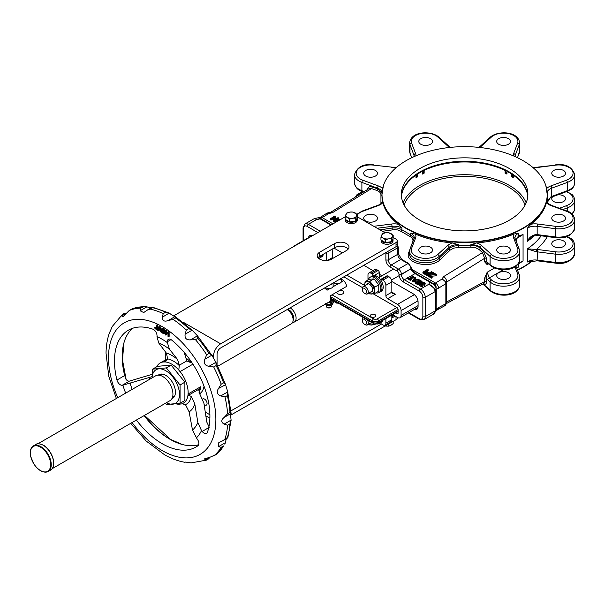 <?xml version="1.0" encoding="UTF-8"?>
<svg xmlns="http://www.w3.org/2000/svg" width="605" height="605" viewBox="0 0 605 605"><rect width="100%" height="100%" fill="white"/><g stroke="black" fill="none" stroke-linecap="round" stroke-linejoin="round"><path stroke-width="0.91" d="M509.349 168.53A63.268 36.527 180 0 1 527.885 194.364A63.268 36.527 180 0 1 464.617 230.891A63.268 36.527 180 0 1 401.349 194.364A63.268 36.527 180 0 1 440.402 160.612A63.268 36.527 180 0 1 509.349 168.53M401.417 196.08A63.268 36.527 180 0 1 441.786 163.736A63.268 36.527 180 0 1 509.349 171.979A63.268 36.527 180 0 1 527.81 196.08M503.564 269.679L489.233 277.952A1.686 1.165 132.2 0 0 487.811 279.85L486.541 278.315L487.176 272.25L489.233 277.952L491.502 280.002A1.686 1.165 132.2 0 0 490.08 281.907L490.08 290.173A1.686 1.165 132.2 0 0 490.368 290.899L482.782 284.025M557.908 194.795A6.874 3.97 180 0 1 563.505 195.929A6.874 3.97 180 0 1 565.516 198.735A6.874 3.97 180 0 1 558.642 202.705A6.874 3.97 180 0 1 551.768 198.735A6.874 3.97 180 0 1 552.758 196.685M553.787 246.515A6.874 3.97 0 0 0 561.274 247.377A6.874 3.97 0 0 0 565.516 243.709A6.874 3.97 0 0 0 558.642 239.739A6.874 3.97 0 0 0 551.768 243.709A6.874 3.97 0 0 0 553.787 246.515M537.527 249.494L555.617 251.816L555.254 262.404L537.164 260.089L537.527 249.494A11.813 6.821 0 0 0 536.506 249.396L527.295 248.897A82.673 47.727 0 0 0 541.15 235.821M547.313 236.608A86.886 50.162 0 0 1 536.506 249.396L536.287 251.74L527.295 248.897L527.295 261.988L537.316 260.815L555.405 263.13C565.562 264.498 572.012 261.247 574.75 253.374A16.025 9.256 0 0 1 555.254 262.404L555.405 263.13M551.382 197.192L567.014 191.445C570.78 189.04 573.139 190.167 574.75 182.876A16.025 9.256 180 0 1 567.331 190.681L551.707 196.428A1.686 0.741 -110.2 0 1 551.382 197.192L550.633 197.495A1.686 0.839 -113.9 0 0 550.981 196.723L547.351 202.365M537.316 235.33L555.405 237.644C565.592 238.99 572.043 235.738 574.75 227.888A16.025 9.256 180 0 1 555.254 236.918L537.164 234.604L537.316 235.33L536.385 235.232L536.287 234.521C532.188 235.118 529.193 237.387 527.295 241.319L527.295 228.236A10.126 5.846 180 0 1 537.164 226.338L537.527 224.009L555.617 226.33A14.338 8.281 180 0 0 571.975 221.415A14.338 8.281 180 0 0 566.424 211.258L550.8 205.511A11.813 6.821 180 0 1 546.421 202.622L547.049 200.701A10.126 5.846 180 0 0 547.026 201.14C546.64 202.251 548.092 203.635 551.382 205.307A1.686 0.741 110.2 0 0 550.8 205.511M536.385 235.232C535.41 234.944 533.754 235.557 531.417 237.062L527.295 241.319A82.673 47.727 180 0 0 534.88 235.353M508.427 272.704A6.874 3.97 180 0 1 510.439 275.509A6.874 3.97 180 0 1 503.564 279.48A6.874 3.97 180 0 1 496.69 275.509A6.874 3.97 180 0 1 500.932 271.842A6.874 3.97 180 0 1 508.427 272.704M483.992 283.374L484.575 281.597A1.263 0.734 0 0 1 486.541 281.726C486.367 284.229 485.392 284.849 483.614 283.586M420.808 138.643A6.874 3.97 180 0 1 428.295 137.789A6.874 3.97 180 0 1 432.545 141.449A6.874 3.97 180 0 1 425.663 145.419A6.874 3.97 180 0 1 418.789 141.449A6.874 3.97 180 0 1 420.808 138.643M553.787 170.444A6.874 3.97 180 0 1 561.274 169.589A6.874 3.97 180 0 1 565.516 173.249A6.874 3.97 180 0 1 558.642 177.22A6.874 3.97 180 0 1 551.768 173.249A6.874 3.97 180 0 1 553.787 170.444M498.702 138.643A6.874 3.97 180 0 1 506.196 137.789A6.874 3.97 180 0 1 510.439 141.449A6.874 3.97 180 0 1 503.564 145.419A6.874 3.97 180 0 1 496.69 141.449A6.874 3.97 180 0 1 498.702 138.643M481.542 245.501A1.686 1.165 132.2 0 0 480.12 247.4L490.08 256.422A1.686 1.165 132.2 0 1 491.502 254.523L481.542 245.501A11.813 6.821 0 0 0 476.528 242.968A82.673 47.727 180 0 0 514.038 233.999L518.515 233.303A10.126 5.846 0 0 0 514.991 237.735L515.158 238.612A1.686 1.346 -21 0 0 513.584 237.833L517.593 248.277A1.686 1.346 -21 0 1 519.173 249.056L515.158 238.612M498.702 247.218A6.874 3.97 180 0 1 506.196 246.364A6.874 3.97 180 0 1 510.439 250.024A6.874 3.97 180 0 1 503.564 253.994A6.874 3.97 180 0 1 496.69 250.024A6.874 3.97 180 0 1 498.702 247.218M415.196 233.999L410.712 233.303A10.126 5.846 0 0 1 414.236 237.735L414.07 238.612A1.686 1.346 -159 0 1 415.643 237.833A11.813 6.821 0 0 0 415.196 233.999A82.673 47.727 180 0 0 452.699 242.968L458.408 244.707A10.126 5.846 0 0 0 449.107 247.4L449.107 248.67L439.154 258.206L439.154 256.422L449.107 247.4A1.686 1.165 47.8 0 0 447.685 245.501L437.733 254.523A1.686 1.165 47.8 0 1 439.154 256.422A16.025 9.256 0 0 1 421.148 260.332A16.025 9.256 0 0 1 409.608 251.446A16.025 9.256 0 0 1 409.986 249.449M420.808 247.218A6.874 3.97 180 0 1 428.295 246.364A6.874 3.97 180 0 1 432.545 250.024A6.874 3.97 180 0 1 425.663 253.994A6.874 3.97 180 0 1 418.789 250.024A6.874 3.97 180 0 1 420.808 247.218M382.178 201.503L382.178 200.701L382.806 202.622A82.673 47.727 0 0 0 398.34 224.273L401.932 228.236A10.126 5.846 180 0 0 392.07 226.338L391.7 224.009L373.799 226.3M365.723 215.418A6.874 3.97 180 0 1 373.217 214.556A6.874 3.97 180 0 1 377.459 218.224A6.874 3.97 180 0 1 370.585 222.194A6.874 3.97 180 0 1 363.711 218.224A6.874 3.97 180 0 1 365.723 215.418M365.723 170.444A6.874 3.97 180 0 1 373.217 169.589A6.874 3.97 180 0 1 377.459 173.249A6.874 3.97 180 0 1 370.585 177.22A6.874 3.97 180 0 1 363.711 173.249A6.874 3.97 180 0 1 365.723 170.444M546.421 202.622A82.673 47.727 0 0 1 530.887 224.273L527.295 228.236M553.787 215.418A6.874 3.97 180 0 1 561.274 214.556A6.874 3.97 180 0 1 565.516 218.224A6.874 3.97 180 0 1 558.642 222.194A6.874 3.97 180 0 1 551.768 218.224A6.874 3.97 180 0 1 553.787 215.418M517.525 270.253A82.613 47.697 0 0 0 532.468 260.838M523.03 160.635A82.613 47.697 180 0 1 545.846 185.652A82.613 47.697 180 0 1 503.095 236.57A82.613 47.697 180 0 1 406.197 228.093A82.613 47.697 180 0 1 383.388 185.652A82.613 47.697 180 0 1 440.13 148.807A82.613 47.697 180 0 1 523.03 160.635M476.528 242.968L470.826 244.707A10.126 5.846 0 0 1 480.12 247.4L480.12 248.088C477.874 246.19 474.774 245.32 470.826 245.479L470.826 244.707M446.256 282.308L484.575 258.327A1.263 0.734 180 0 1 486.541 258.456L483.524 251.204A1.263 0.862 132.5 0 1 482.488 252.61L484.575 258.327L484.575 261.738A1.263 0.734 180 0 1 486.541 261.867L487.811 262.63A1.686 1.165 132.2 0 0 488.099 263.364L490.368 265.413C497.809 271.97 518.152 271.615 519.627 259.711L519.173 249.056M486.541 258.456L487.176 264.672L487.63 263.016M484.575 261.738L487.176 264.672L488.628 263.84M517.313 264.937L523.068 260.929L523.068 234.551L518.515 236.041L516.526 238.597L516.526 242.159M486.541 281.726L486.541 278.315A1.263 0.734 0 0 0 484.575 278.187L487.176 272.25L494.565 267.992M446.339 302.197L446.717 301.933A4.22 2.518 61.8 0 1 446.316 303.377M446.339 303.037A1.686 0.938 -178.3 0 1 446.339 303.09A1.686 0.938 -178.3 0 1 445.847 303.733L444.562 305.88L437.612 309.616A4.22 2.518 61.8 0 0 438.595 307.62L445.847 303.665A1.686 0.976 -0 0 0 446.339 302.976L446.339 283.049A1.686 0.976 180 0 1 445.847 283.745L445.847 283.677C445.484 281.552 444.168 280.024 441.907 279.102L443.631 276.614A4.22 2.352 -121.7 0 1 446.717 281.711L446.717 301.933L484.575 281.597L484.575 278.187M435.464 311.356L436.129 309.556A1.686 1.369 -50.6 0 0 436.311 309.314L436.114 310.728A4.22 1.384 44.2 0 1 436.023 310.864A4.22 1.384 44.2 0 1 436.008 310.879M435.819 310.849A1.686 0.885 38.2 0 0 436.114 310.728L435.547 311.257M426.722 272L428.9 273.256L427.463 274.141L424.96 272.696L424.415 273.029L427.531 274.829L432.144 271.978L431.539 271.622L429.437 272.923L427.266 271.668L426.722 272L426.759 273.021L428.06 273.77M427.523 269.308L428.128 269.656L423.515 272.507L422.91 272.159L427.523 269.308M334.996 215.887L335.601 216.235L333.423 217.581L335.835 218.972L338.013 217.626L338.618 217.982L334.005 220.833L333.4 220.477L335.299 219.312L332.886 217.921L330.988 219.086L330.383 218.738L334.996 215.887M336.123 222.058L335.813 221.188L336.312 220.606L336.947 220.923L336.705 221.717M338.21 220.848L337.696 219.986L338.187 219.282L340.963 219.26M340.396 219.592L338.823 219.592L338.868 220.47M382.443 231.291L394.407 229.613L397.727 229.96L401.002 231.322A1.263 0.779 124 0 0 401.932 229.832C399.247 228.153 395.957 227.563 392.07 228.055L392.07 226.338L377.165 228.251M414.115 238.476L410.712 234.899L410.712 233.303M415.643 237.833L411.634 248.277A1.686 1.346 -159 0 0 410.061 249.056L409.608 253.692C408.859 262.941 431.509 266.397 439.154 258.206A1.263 0.847 46.2 0 0 440.251 259.613C430.994 269.467 403.883 263.304 408.783 252.459L412.791 241.569A1.263 0.983 -159.8 0 0 412.928 241.576M450.203 250.077L453.712 248.118L458.34 247.475L458.408 245.736C454.453 245.713 451.353 246.696 449.107 248.67A1.263 0.847 46.2 0 0 450.203 250.077L440.251 259.613M401.932 228.236L401.932 229.832L410.712 234.899A1.263 0.673 116.3 0 1 409.918 236.472L401.002 231.322M458.408 244.707L458.408 245.736L470.826 245.479L470.947 247.226L458.34 247.475M382.307 190.25A82.673 47.727 0 0 0 381.944 194.704L382.163 201.594M328.114 212.831L327.04 213.104L328.568 213.671L328.114 212.831L330.572 212.347A4.22 2.352 58.3 0 1 332.682 212.552L328.568 213.671L322.178 217.618A5.059 2.919 -60 0 1 320.748 218.163L319.47 217.876L320.884 218.7A1.686 0.976 -60 0 1 320.952 218.745L331.404 224.78M367.454 189.569C367.802 187.051 369.375 186.166 372.188 186.93A1.263 0.56 109.8 0 1 371.538 188.556L368.77 188.76M382.02 192.685L377.52 188.851L377.52 188.163A1.686 0.741 -69.8 0 1 378.427 185.962L362.803 180.214A14.338 8.281 180 0 1 357.26 170.065A14.338 8.281 180 0 1 373.61 165.15L391.919 167.169L373.61 165.15M429.55 275.343L432.129 276.833L431.584 277.166L428.287 275.267L435.229 274.398L432.288 272.704L432.825 272.371L436.477 274.473L429.55 275.343M411.491 269.187L435.509 283.049A4.22 2.352 -121.7 0 1 438.595 288.154L445.847 283.677A1.686 1.006 -1.8 0 0 446.339 282.936A1.686 1.006 -1.8 0 0 446.278 282.701L446.067 281.741L441.907 279.102L435.509 283.049A5.059 2.919 -60 0 1 434.087 283.594A4.22 3.154 -97.2 0 1 436.114 286.921L435.986 289.757A1.686 0.976 0 0 0 435.547 290.196M446.339 282.996A1.686 0.976 180 0 1 446.339 283.049L446.225 282.52M438.595 288.154A9.279 5.354 -60 0 1 436.311 289.099L436.129 309.556M428.295 275.388L427.561 275.842L424.445 274.042L424.415 273.029M427.561 275.842L427.531 274.829M432.144 271.978L432.174 272.991L429.066 274.912M422.91 272.159L422.94 273.173L423.545 273.52L428.166 270.669L428.128 269.656M423.545 273.52L423.515 272.507M334.459 219.827L332.916 218.934L332.886 217.921M338.618 217.982L338.649 218.995L334.036 221.846L333.431 221.498L333.4 220.477M334.036 221.846L334.005 220.833M335.601 216.235L335.639 217.255L334.293 218.08M332.916 218.934L331.018 220.107L330.413 219.751L330.383 218.738M331.018 220.107L330.988 219.086M337.741 221.12L337.696 219.986M336.962 221.566L336.947 220.923M433.709 274.519L432.318 273.717L432.288 272.704M432.129 276.833L432.159 277.846L431.615 278.179L428.317 276.281L428.287 275.267M431.615 278.179L431.584 277.166M436.477 274.473L436.507 275.487L435.94 275.835L431.115 276.251M435.94 275.835L435.91 274.821M436.129 289.024L435.819 287.307A1.686 0.771 -36.2 0 0 436.114 286.921L433.52 283.722L434.087 283.594M435.819 287.307L433.581 284.456A1.686 0.514 -65.5 0 0 433.52 283.722L430.911 282.225A1.686 0.976 -60 0 1 430.987 282.278L432.651 283.261M320.264 231.208L308.331 224.326A6.746 3.895 60 0 0 304.958 223.986L314.29 218.602L316.687 219.502A8.432 4.87 0 0 0 320.037 218.783L318.139 217.808A1.686 1.679 12.7 0 1 319.47 217.876L320.952 218.745M327.04 213.104L319.47 217.876M318.139 217.808L319.304 217.777M314.29 218.602L315.409 218.314L316.687 219.502L308.331 224.326A1.686 0.976 -60 0 0 307.143 226.391A5.059 2.919 60 0 0 303.559 228.456A1.686 0.976 180 0 1 303.067 227.767L303.067 240.805M433.581 284.456L430.072 282.308A1.686 0.976 -60 0 1 430.911 282.225L415.862 273.536A1.686 0.976 -60 0 1 415.938 273.589L430.836 282.187M408.209 277.551L415.022 273.619A1.686 0.976 -60 0 1 415.862 273.536L411.544 269.437A1.686 0.681 -11.9 0 1 411.037 270.08L415.022 273.619L430.072 282.308A8.432 4.87 0 0 0 428.824 284.244C432.492 285.741 434.587 288.199 435.108 291.64A1.686 0.976 0 0 0 435.608 290.952A1.686 0.976 0 0 0 435.547 290.695L435.229 289.046L428.824 284.244L420.475 289.069L404.367 279.767A4.22 2.435 60 0 1 401.387 274.602L401.387 274.262A1.686 0.976 180 0 1 398.998 274.262A2.533 1.46 60 0 0 397.213 271.161L390.051 267.024A5.906 3.411 60 0 1 385.877 259.795L385.877 253.253A1.686 0.976 180 0 0 388.266 253.253L388.266 259.795A1.686 0.976 180 0 1 385.877 259.795M419.28 291.134A1.686 0.976 120 0 1 420.475 289.069A6.746 3.895 60 0 1 425.247 297.335L435.108 291.64L435.108 310.925L433.18 314.32L423.848 319.705A6.746 3.895 60 0 0 425.247 316.619L425.247 297.335A1.686 0.976 180 0 1 422.857 297.335A5.059 2.919 60 0 0 419.28 291.134L403.18 281.832A5.906 3.411 60 0 1 398.998 274.602L398.998 274.262M319.349 217.792A4.22 3.154 82.8 0 1 320.748 218.163M330.912 225.06L320.037 218.783A1.686 0.976 -60 0 1 320.884 218.7L331.411 224.773M425.232 283.677L424.687 285.477L424.135 285.22L424.385 283.382L422.199 282.777L423.205 284.963L421.186 285.507L419.53 284.252L419.999 283.594L420.762 284.879L422.298 285.061L421.216 283.072L421.64 282.505L424.339 282.664L425.232 283.677L424.687 284.448L424.135 284.184M424.158 284.168L422.426 283.715M423.243 284.796L422.842 286.369L421.186 286.543L419.666 285.651L419.53 284.252M421.988 285.167L421.216 283.072M420.12 281.892L418.539 280.977L418.539 279.941L421.019 281.37L419.643 282.164L417.412 280.879L416.936 281.151L419.167 282.444L417.926 283.155L415.537 281.779L415.068 282.059L417.979 283.737L417.979 284.774L415.068 283.087L415.068 282.059M421.254 282.883L420.014 283.594M419.878 283.677L417.979 284.774M418.274 282.959L416.936 282.187L416.936 281.151M418.713 280.531L413.124 281.968L412.534 281.627L412.534 280.599L414.939 277.317L415.552 277.665L414.788 278.64L416.49 279.623L418.713 279.495L413.124 280.939L413.124 281.968M415.552 277.665L415.348 278.965M413.48 276.47L409.91 278.534L411.241 279.298L410.765 280.607L407.581 278.769L407.581 277.733L408.05 277.461L409.381 278.224L412.95 276.167L413.48 276.47L413.48 277.506L410.81 279.049M308.437 237.704A6.746 3.895 60 0 1 309.73 235.7A6.746 3.895 60 0 1 312.467 235.716M391.828 281.484L413.313 293.886A6.746 3.895 60 0 1 418.085 302.152L418.085 306.289A6.746 3.895 60 0 1 416.694 309.374A6.746 3.895 60 0 1 414.304 309.495M381.959 275.782L379.32 274.262M373.013 270.616L363.809 265.308M342.332 252.905L333.983 248.088M410.765 280.607L410.765 279.57L407.581 277.733M411.241 279.298L410.765 279.57M412.534 280.599L413.124 280.939M413.268 280.538L415.892 279.782L414.523 278.996L413.268 280.538M414.659 280.107L414.523 278.996M422.018 282.338L422.018 281.408L417.979 283.737M418.539 279.941L419.015 279.669L422.018 281.408M424.687 285.477L424.687 284.448M420.551 284.736L420.551 283.866M512.571 176.063A64.826 37.427 180 0 1 513.259 176.509M415.975 176.509A64.826 37.427 180 0 1 416.656 176.063M422.275 172.901A64.826 37.427 180 0 1 423.349 172.38M505.878 172.38A64.826 37.427 180 0 1 506.952 172.901M371.115 316.876A2.745 1.581 180 0 1 370.313 315.757A2.745 1.581 180 0 1 373.051 314.176A2.745 1.581 180 0 1 375.796 315.757A2.745 1.581 180 0 1 374.102 317.217A2.745 1.581 180 0 1 371.115 316.876M336.683 292.132A3.585 2.072 0 0 0 336.66 292.336A3.585 2.072 0 0 0 337.711 293.803A3.585 2.072 0 0 0 341.621 294.249A3.585 2.072 0 0 0 343.829 292.336A3.585 2.072 0 0 0 339.881 290.279M340.033 294.408A3.585 2.072 180 0 1 340.456 294.408M404.163 205.14A61.581 35.551 180 0 1 464.617 176.373A61.581 35.551 180 0 1 525.064 205.14M401.448 196.428A63.268 36.527 180 0 1 415.975 175.14L415.975 177.893A63.268 36.527 180 0 1 417.601 176.804L417.601 174.051A63.268 36.527 180 0 1 422.275 171.351L421.685 170.973M422.275 173.128A64.531 37.26 180 0 1 423.349 172.607L424.158 173.166A63.268 36.527 0 0 0 422.275 174.104L422.275 171.351M424.158 173.166L424.158 170.413A63.268 36.527 180 0 1 505.069 170.413L505.069 173.166A63.268 36.527 180 0 1 506.952 174.104L506.952 171.351A63.268 36.527 180 0 1 511.633 174.051L511.633 176.804A63.268 36.527 180 0 1 513.259 177.893L513.259 175.14A63.268 36.527 180 0 1 527.779 196.428M403.059 202.796A63.268 36.527 180 0 1 464.617 174.709A63.268 36.527 180 0 1 526.168 202.796M417.601 176.804L416.656 176.32A64.531 37.26 0 0 0 415.975 176.766M416.656 176.32L416.656 173.983M423.349 172.607L423.349 170.118M506.952 173.128A64.531 37.26 0 0 0 505.878 172.607L505.878 170.118M513.259 176.766A64.531 37.26 0 0 0 512.571 176.32L512.571 173.983M415.393 174.86L415.975 175.14M417.601 174.051L417.011 173.748M423.576 170.005L424.158 170.413M505.651 170.005L505.069 170.413M506.952 171.351L507.542 170.973M512.216 173.748L511.633 174.051M513.259 175.14L513.842 174.86M512.571 176.32L511.633 176.804M505.878 172.607L505.069 173.166M357.396 217.452L355.755 220.984L349.645 221.929L345.168 219.343L345.168 216.507L347.406 217.399A5.483 3.169 0 0 0 352.7 218.224A5.483 3.169 0 0 0 356.579 215.985A5.483 3.169 0 0 0 355.158 212.922A5.483 3.169 0 0 0 349.864 212.105A5.483 3.169 0 0 0 345.984 214.344A5.483 3.169 0 0 0 347.406 217.399L349.645 219.093L352.7 218.224L355.755 218.148L357.396 214.616L357.396 217.452M345.168 216.507L346.801 212.975L349.864 212.105L352.919 212.03L357.396 214.616M355.755 218.148L355.755 220.984M349.645 219.093L349.645 221.929M385.65 326.08L388.712 326.155L390.951 325.263L393.189 323.569L393.189 321.353M388.712 326.155L388.712 323.94M416.096 308.459A6.746 3.895 -120 0 0 417.465 308.648M310.743 235.39A6.746 3.895 -120 0 0 310.229 236.668M393.189 238.113L391.548 241.645L385.43 242.59L380.953 240.011L380.953 237.168L383.192 238.06A5.483 3.169 0 0 0 388.493 238.884A5.483 3.169 0 0 0 392.365 236.646A5.483 3.169 0 0 0 390.951 233.583A5.483 3.169 0 0 0 385.65 232.766A5.483 3.169 0 0 0 381.778 235.005A5.483 3.169 0 0 0 383.192 238.06L385.43 239.754L388.493 238.884L391.548 238.809L393.189 235.277L393.189 238.113M380.953 237.168L382.594 233.643L385.65 232.766L388.712 232.691L393.189 235.277M391.548 238.809L391.548 241.645M385.43 239.754L385.43 242.59M332.19 249.116L332.508 258.577M385.877 295.611L391.843 292.17L392.895 293.629L395.42 294.234L391.843 292.17L391.843 281.832A4.22 2.435 -120 0 0 388.864 276.666L382.897 280.115A4.22 2.435 -120 0 1 385.877 285.28L385.877 295.611A2.533 1.46 -120 0 0 387.669 298.711L397.508 304.391L414.387 294.65M379.32 277.309L379.32 272.537A1.686 0.976 -120 0 0 378.125 270.473L376.93 269.785A4.22 2.435 -120 0 0 374.82 269.573L368.853 273.014A4.22 2.435 -120 0 0 367.984 274.95L367.984 280.032M388.864 276.666L387.669 275.978A1.686 0.976 -120 0 0 386.822 275.895L380.855 279.344A1.686 0.976 -120 0 0 380.56 279.752M391.843 315.122L391.843 319.72L385.877 323.161L385.877 318.563M380.59 322.669A1.686 0.976 -120 0 0 381.702 324.197L382.897 324.885A4.22 2.435 -120 0 0 385.007 325.089L390.966 321.648A4.22 2.435 -120 0 0 391.843 319.72M346.809 275.116L364.649 285.424M392.637 314.668L397.508 317.481A5.059 2.919 -120 0 0 400.041 317.731A5.059 2.919 -120 0 0 401.085 315.409L418.085 305.601M397.508 304.391A5.059 2.919 -120 0 1 401.085 310.592L401.085 315.409M395.617 312.944L396.91 313.692A1.686 0.976 -120 0 0 397.757 313.776A1.686 0.976 -120 0 0 398.105 313.004L398.105 309.556A1.686 0.976 -120 0 0 396.91 307.491L373.27 293.841M362.455 287.594L343.821 276.84M387.669 275.978L381.702 279.427L382.897 280.115M381.702 279.427A1.686 0.976 -120 0 0 380.855 279.344M373.3 275.57A1.686 0.976 -120 0 0 372.158 273.914L370.963 273.226A4.22 2.435 -120 0 0 368.853 273.014M326.231 252.565L326.231 260.521M295.157 245.706A5.059 2.919 -120 0 0 294.174 245.94A5.059 2.919 -120 0 0 293.47 246.681M385.007 325.089A4.22 2.435 -120 0 0 385.877 323.161M396.018 242.575L396.018 246.711A4.22 2.435 0 0 0 397.251 244.987L397.251 240.851A4.22 2.435 0 0 1 396.018 242.575L220.651 343.821A10.126 5.846 120 0 0 213.489 356.224L213.489 358.319M397.251 240.851A4.22 2.435 0 0 0 396.018 239.134L393.189 237.493M357.396 216.832L385.151 232.857M345.168 216.832L173.484 315.954M319.667 252.217L334.58 243.611A8.432 4.87 0 0 1 343.769 242.552A8.432 4.87 0 0 1 348.979 247.052A8.432 4.87 0 0 1 346.506 250.493L331.593 259.106A8.432 4.87 0 0 1 322.404 260.158A8.432 4.87 0 0 1 317.194 255.665A8.432 4.87 0 0 1 319.667 252.217L319.667 256.354L334.58 247.74A8.432 4.87 180 0 1 348.185 249.116M396.018 246.711L220.651 347.958A5.059 2.919 -60 0 0 217.066 354.152L217.066 364.391M317.996 257.73A8.432 4.87 180 0 1 319.667 256.354M230.747 415.136L396.018 319.72A4.22 2.435 180 0 0 397.251 317.996L397.251 317.33M230.966 410.878L381.437 324.008M391.843 317.996L395.125 316.105M204.127 404.677A3.585 2.072 -120 0 0 204.543 404.949A3.585 2.072 -120 0 0 206.335 405.131A3.585 2.072 -120 0 0 207.076 403.49A3.585 2.072 -120 0 0 205.511 399.882A3.585 2.072 -120 0 0 202.751 398.922A3.585 2.072 -120 0 0 202.592 399.028M165.77 352.314L165.77 359.741M287.156 309.556L287.156 309.556A8.432 4.87 60 0 1 292.669 316.99A8.432 4.87 60 0 1 291.376 323.751L217.959 366.138M290.143 307.839L290.143 307.839A8.432 4.87 -120 0 1 295.648 315.273A8.432 4.87 -120 0 1 294.355 322.026L332.682 299.906M292.593 322.42A8.432 4.87 -120 0 0 294.355 322.026M324.439 288.033L324.439 288.033A8.432 4.87 60 0 1 327.04 290.226L330.05 288.487M341.326 281.975L343.738 280.584L341.485 279.276M332.977 286.8L338.399 283.662M343.738 280.584A8.432 4.87 60 0 1 346.778 286.301L330.08 295.943A8.432 4.87 60 0 1 330.08 300.42L331.82 299.414M392.887 238.763A5.944 3.433 180 0 1 393.016 239.474L393.016 240.851A5.944 3.433 180 0 1 387.071 244.284A5.944 3.433 180 0 1 381.12 240.851L381.12 240.109M393.016 239.474A5.944 3.433 180 0 1 387.684 242.892A5.944 3.433 180 0 1 381.248 240.177M166.504 332.659L166.504 334.86L165.377 334.898L165.377 330.232L165.967 329.891L166.504 330.194L166.504 332.115L165.906 332.455L168.008 333.673L168.008 331.759L169.143 331.721L169.143 336.388L168.545 336.728L168.545 332.062L169.143 331.721M166.504 332.115L168.606 333.332M162.503 330.995L161.906 331.343L162.072 332.024L163.985 333.234L163.985 332.455L161.558 329.241L162.836 328.16L164.363 329.052L165.089 330.693L164.492 331.041L162.995 329.332L162.072 329.498L164.447 332.387L164.288 333.862L162.208 332.969L161.406 331.109L162.503 330.995L164.099 332.954M162.669 329.173L163.978 330.753M164.061 330.829L165.21 332.795L164.288 333.862M158.971 329.105L158.54 330.262L157.376 330.285L158.926 326.511L160.106 326.503L161.444 331.086M196.315 437.967A60.409 34.878 -120 0 0 201.51 430.586L197.843 422.487L194.78 403.845A33.646 19.421 -120 0 1 189.131 411.876L192.503 430.087L197.003 438.791A5.059 2.919 60 0 1 197.971 445.711A67.488 38.962 60 0 1 195.937 447.034A67.488 38.962 60 0 1 136.39 420.052M201.51 430.586L202.176 431.433A5.059 2.919 -120 0 0 206.57 433.361A5.059 2.919 -120 0 0 207.432 432.257A67.488 38.962 -120 0 0 171.654 340.048A5.059 2.919 -120 0 0 168.409 339.307A5.059 2.919 -120 0 0 167.366 341.719L167.381 342.627A60.409 34.878 -120 0 0 157.005 336.637L157.02 335.745A5.059 2.919 -120 0 0 152.732 329.128A67.488 38.962 -120 0 0 128.449 330.149A67.488 38.962 -120 0 0 116.954 380.023A5.059 2.919 -120 0 0 122.21 385.272L122.875 385.188A60.409 34.878 -120 0 0 125.681 393.114M155.795 327.282L155.198 327.623L155.372 328.462L156.249 328.969L156.415 325.059L157.542 325.021L156.945 325.369L156.635 329.589L154.986 328.628L154.714 327.418L155.795 327.282L156.4 328.56M157.542 325.021L157.421 329.037L156.635 329.589M176.01 403.837A23.202 13.393 60 0 0 179.798 404.231A5.059 2.919 60 0 1 181.016 404.064A23.202 13.393 -120 0 0 183.338 403.172A23.202 13.393 -120 0 0 188.087 393.991L188.435 395.262L191.263 396.411L194.78 403.845M192.919 364.172L180.078 371.583A23.202 13.393 60 0 1 188.087 393.991L200.58 386.784L199.832 388.682L188.435 395.262M180.078 371.583A5.059 2.919 60 0 1 178.815 370.079A23.202 13.393 -120 0 0 164.658 361.911A5.059 2.919 60 0 1 163.395 361.956A23.202 13.393 -120 0 0 160.136 362.992A23.202 13.393 -120 0 0 156.74 366.759M199.612 393.772A23.202 13.393 -120 0 0 204.021 386.232M184.918 462.167L185.017 462.303C178.271 461.184 171.518 458.719 164.749 454.907L146.168 441.03L130.703 423.334M209.073 458.598L206.381 460.155L191.074 462.878L185.78 462.099M185.017 462.303L185.516 462.091M216.076 454.552A84.36 48.703 -120 0 0 223.563 445.938L216.129 454.544L208.937 457.69L204.808 458.477L204.845 460.057L206.524 460.087M222.527 440.886L227.805 437.839L231.102 420.309L229.983 423.818A84.36 48.703 -120 0 1 227.359 437.551L222.33 441L218.813 442.603L218.534 446.649L221.18 447.314A84.36 48.703 -120 0 1 213.694 455.928L216.121 454.544M224.122 424.128L231.11 420.097C230.656 416.641 230.656 414.41 231.11 413.404L229.983 412.368L227.601 413.744L224.122 417.435C221.029 420.006 221.029 422.237 224.122 424.128L227.601 425.194A84.36 48.703 -120 0 1 224.969 438.927M229.983 412.368A84.36 48.703 -120 0 0 227.359 395.594L227.737 391.896L225.521 384.432L223.563 382.829L221.18 384.205L218.534 388.463C216.272 391.896 217.013 394.384 220.757 395.927L224.969 396.971A84.36 48.703 -120 0 1 227.601 413.744M223.563 382.829A84.36 48.703 -120 0 0 216.083 365.579L215.924 362.304L211.826 355.203L209.073 353.433L206.683 354.81L204.845 359.241C203.477 363.174 204.845 365.541 208.937 366.335L213.694 366.955A84.36 48.703 -120 0 1 221.18 384.205M209.073 353.433A84.36 48.703 -120 0 0 197.873 338.324L197.464 335.828L192.11 330.179L188.715 328.659L186.325 330.035L185.122 334.21C184.585 338.218 186.37 340.101 190.477 339.866L195.483 339.7A84.36 48.703 -120 0 1 206.683 354.81M188.715 328.659A84.36 48.703 -120 0 0 175.503 317.996L175.163 316.506C174.074 316.392 172.138 315.281 169.37 313.163L165.589 312.271L163.199 313.647L162.39 317.194C162.465 320.816 164.401 321.928 168.182 320.537L173.113 319.372A84.36 48.703 -120 0 1 186.325 330.035M150.978 307.945L145.321 306.47L143.219 306.773L140.829 308.149L140.088 310.773L143.725 312.558L146.871 310.312L149.987 309.057A84.36 48.703 -120 0 1 163.199 313.647M125.008 312.997L122.444 314.456L121.628 315.931L122.981 316.748L129.107 310.607L132.056 308.905L145.321 306.47M122.444 314.456L112.303 326.435L109.83 332.122M116.364 398.498L108.764 376.249L106.041 353.214C106.125 345.455 107.365 338.376 109.77 331.971M143.219 306.773A84.36 48.703 -120 0 0 132.019 308.943L132.049 308.913M165.589 312.271A84.36 48.703 -120 0 0 152.377 307.68L149.987 309.057M162.39 317.194L169.181 313.057L152.362 307.143L147 310.244M190.477 339.866L197.464 335.828L212.128 355.634L211.826 355.203L204.845 359.241M192.42 330.459L192.11 330.179L185.122 334.21M208.937 366.335L215.924 362.304L215.713 361.828L225.627 384.674L218.534 388.463M220.757 395.927L227.737 391.896L227.646 391.48L231.11 413.404L224.122 417.435M224.879 444.267L226.315 438.852M152.082 376.65L122.875 385.188M149.102 377.475A33.646 19.421 -120 0 0 149.556 379.335M189.131 411.876L185.47 404.647A25.592 14.777 -120 0 0 191.263 396.411M185.47 404.647L182.067 403.769M209.262 427.213L206.804 422.078L203.9 403.195L199.9 394.218L198.901 390.475L199.832 388.682M132.533 328.303A67.488 38.962 60 0 0 122.308 352.942A67.488 38.962 60 0 0 124.683 375.561L126.339 379.766A5.059 2.919 -120 0 0 129.372 381.135L152.188 374.298M167.487 359.597L163.395 361.956M198.674 444.705A67.488 38.962 60 0 1 173.121 440.962A67.488 38.962 60 0 1 169.922 439.238A67.488 38.962 60 0 1 144.119 415.59M191.853 362.554L191.301 362.871A23.202 13.393 -120 0 0 186.279 358.266M178.815 370.079L179.292 365.223L177.59 359.536L169.37 349.085L167.381 342.627M157.005 336.637L158.684 342.922L166.292 353.017L167.721 358.909L164.658 361.911M177.59 359.536A33.646 19.421 -120 0 0 166.292 353.017M179.33 365.609A25.592 14.777 -120 0 0 167.721 358.909M184.154 352.314L186.794 360.89L191.301 362.871M156.415 325.059L156.945 325.369M154.714 327.418L155.198 327.623M159.41 328.001L159.138 328.689L159.69 329.014M159.138 328.689L158.54 329.037L159.909 329.831L159.198 327.154L158.54 329.037M160.106 326.503L159.508 326.851L161.149 332.463L161.664 332.16M158.926 326.511L159.508 326.851M161.149 332.463L160.075 330.428L158.374 329.445L157.943 330.61M161.868 328.568L163.766 329.392L164.492 331.041M161.406 331.109L161.906 331.343M168.008 331.759L168.545 332.062M166.504 330.194L165.906 330.542L165.906 332.455M165.377 330.232L165.906 330.542M165.906 335.208L165.906 333.007L168.008 334.217L168.008 336.425L168.545 336.728M37.82 443.843L155.621 375.834A14.338 8.281 60 0 1 169.96 384.107A14.338 8.281 60 0 1 169.96 400.669L52.159 468.678M357.101 218.095A5.944 3.433 180 0 1 357.23 218.813L357.23 220.19A5.944 3.433 180 0 1 351.278 223.623A5.944 3.433 180 0 1 345.334 220.19L345.334 219.441M357.23 218.813A5.944 3.433 180 0 1 351.891 222.232A5.944 3.433 180 0 1 345.463 219.517M362.319 289.583L362.319 288.547A4.22 2.435 60 0 1 363.189 286.619A4.22 2.435 60 0 1 365.299 286.83A4.22 2.435 60 0 1 368.052 290.544A4.22 2.435 60 0 1 367.409 293.924A4.22 2.435 60 0 1 365.299 293.72L364.407 293.198A2.949 1.702 60 0 1 362.319 289.583A2.949 1.702 60 0 1 364.407 288.381A2.949 1.702 60 0 1 366.494 291.996A2.949 1.702 60 0 1 364.407 293.198M180.063 403.263L184.888 400.48L184.888 382.186L180.063 384.969L180.063 403.263L166.345 404.488M152.626 369.133L166.345 367.908L171.162 365.118L157.444 366.343L152.626 369.133L152.059 377.883M166.345 367.908L180.063 384.969M171.162 365.118L184.888 382.186M158.276 375.16A13.665 7.888 60 0 1 165.77 375.372A13.665 7.888 60 0 1 174.875 388.047A13.665 7.888 60 0 1 171.873 398.703M166.413 402.718A19.39 11.193 -120 0 0 179.481 394.195A19.39 11.193 -120 0 0 165.989 370.82A19.39 11.193 -120 0 0 152.074 377.875M367.326 319.909A4.22 2.435 60 0 1 367.409 324.923A4.22 2.435 60 0 1 365.299 324.711L364.407 324.197A2.949 1.702 60 0 1 362.319 320.582A2.949 1.702 60 0 1 364.407 319.372A2.949 1.702 60 0 1 366.494 322.987A2.949 1.702 60 0 1 364.407 324.197M362.319 320.582L362.319 319.546A4.22 2.435 60 0 1 363.189 317.617A4.22 2.435 60 0 1 363.272 317.572M323.403 254.198A8.856 5.112 -120 0 1 321.709 256.792L320.514 257.48A8.856 5.112 -120 0 0 322.208 254.887A8.856 5.112 -120 0 1 320.514 257.48L319.327 258.169A8.856 5.112 -120 0 0 321.013 255.575M375.97 292.797A8.856 5.112 -120 0 0 378.972 292.608L380.167 291.92A8.856 5.112 -120 0 0 380.167 281.688A8.856 5.112 -120 0 0 371.311 276.576L372.498 275.888A8.856 5.112 -120 0 1 381.362 281A8.856 5.112 -120 0 1 381.362 291.224L380.167 291.92A8.856 5.112 -120 0 0 380.167 281.688A8.856 5.112 -120 0 0 371.311 276.576L370.116 277.264A8.856 5.112 -120 0 0 368.445 279.767M382.859 320.31A8.856 5.112 -120 0 1 381.362 322.223L380.167 322.911A8.856 5.112 -120 0 0 381.664 320.998A8.856 5.112 -120 0 1 380.167 322.911L378.972 323.599A8.856 5.112 -120 0 0 380.469 321.686M318.699 258.441A8.856 5.112 -120 0 0 319.327 258.169M378.972 292.608A8.856 5.112 -120 0 0 378.972 282.376A8.856 5.112 -120 0 0 370.116 277.264M369.844 325.006L374.616 324.582L376.174 323.683M371.999 322.609A4.553 2.632 60 0 1 370.661 323.04M368.899 324.061A6.738 3.887 -120 0 0 369.413 324.393A6.738 3.887 -120 0 0 373.829 323.501M374.616 293.584L378.768 291.187L378.768 284.826L374.616 287.224L374.616 293.584L369.844 294.007M365.072 281.711L369.844 281.287L373.996 278.89L369.224 279.313L365.072 281.711L364.664 285.764A6.738 3.887 -120 0 1 369.065 282.21A6.738 3.887 -120 0 1 374.177 290.445A6.738 3.887 -120 0 1 369.413 293.395A6.738 3.887 -120 0 1 368.899 293.07M369.844 281.287L374.616 287.224M373.996 278.89L378.768 284.826M366.448 284.743A4.553 2.632 60 0 1 369.413 284.176A4.553 2.632 60 0 1 372.574 288.986A4.553 2.632 60 0 1 370.661 292.049M375.97 323.796A8.856 5.112 -120 0 0 378.972 323.599M333.128 283.019L333.128 286.142A4.22 2.435 180 0 1 331.895 287.859A4.22 2.435 180 0 1 325.392 287.481M330.496 307.522A2.012 1.165 180 0 1 330.338 307.627A2.012 1.165 180 0 1 327.486 307.627A2.012 1.165 180 0 1 327.328 307.522M331.442 305.374L331.442 306.38A2.533 1.46 180 0 1 330.701 307.416L330.338 307.627L330.701 307.416A2.533 1.46 180 0 1 327.123 307.416A2.533 1.46 180 0 1 326.382 306.38L326.382 305.374M341.485 278.194L341.485 281.317A4.22 2.435 180 0 1 340.244 283.042A4.22 2.435 180 0 1 333.741 282.664M338.104 303.037A2.012 1.165 180 0 1 335.843 302.802A2.012 1.165 180 0 1 335.677 302.697M337.976 302.961A2.533 1.46 180 0 1 335.473 302.591A2.533 1.46 180 0 1 334.731 301.562L334.731 301.093M333.907 300.617A5.271 3.048 180 0 1 327.955 302.636M333.272 300.246A5.271 3.048 180 0 1 329.861 301.532M325.467 303.702L330.171 304.428L333.62 302.44L333.62 301.018M330.171 304.428L330.171 302.666M411.771 157.701L409.986 153.05A1.686 1.346 159 0 0 410.061 153.443L409.608 151.053A16.025 9.256 0 0 0 409.986 153.05L409.986 144.784L413.994 155.235L413.994 156.665M409.608 151.053L409.608 142.788A16.025 9.256 0 0 0 409.986 144.784A1.686 1.346 159 0 1 411.634 143.196L415.643 153.64A1.686 1.346 159 0 0 413.994 155.235A10.126 5.846 0 0 1 414.236 156.498L414.236 156.559M566.893 191.49L572.398 194.825L573.865 196.776L574.75 200.096A16.025 9.256 180 0 1 567.331 207.901L567.331 211.175M574.75 200.096L574.75 208.362A16.025 9.256 180 0 1 571.755 213.746M566.318 191.694A14.338 8.281 180 0 1 566.424 205.7L559.443 208.271M562.884 209.534L567.331 207.901A1.686 0.741 -110.2 0 0 566.424 205.7M536.287 251.74A10.126 5.846 0 0 1 537.164 251.824L555.254 254.138A16.025 9.256 0 0 0 574.75 245.108C573.139 237.818 570.78 238.945 567.014 236.54A1.686 0.741 -69.8 0 0 566.794 236.532M555.617 251.816A14.338 8.281 0 0 0 571.975 246.9A14.338 8.281 0 0 0 566.424 236.744A1.686 0.741 -69.8 0 1 566.681 236.57M567.014 191.445A1.686 0.741 -110.2 0 0 567.331 190.681L567.331 182.415L551.707 188.163A1.686 0.741 -110.2 0 0 550.8 185.962L566.424 180.214A14.338 8.281 180 0 0 571.975 170.065A14.338 8.281 180 0 0 555.617 165.15L537.527 167.464A11.813 6.821 180 0 1 532.914 167.524M574.75 182.876L574.75 174.611A16.025 9.256 180 0 1 567.331 182.415A1.686 0.741 -110.2 0 0 566.424 180.214M517.525 157.731L519.627 151.053A16.025 9.256 180 0 1 519.241 153.05L517.457 157.701M519.173 153.443A1.686 1.346 -159 0 0 519.241 153.05L519.241 144.784L515.233 155.235A1.686 1.346 -159 0 0 513.584 153.64L517.593 143.196A14.338 8.281 180 0 0 509.085 133.758A14.338 8.281 180 0 0 491.502 136.957L481.542 145.979A11.813 6.821 180 0 1 479.394 147.431M519.627 151.053L519.627 142.788A16.025 9.256 180 0 1 519.241 144.784A1.686 1.346 -159 0 0 517.593 143.196M555.405 237.644L555.254 228.66L537.164 226.338L537.164 234.604A10.126 5.846 180 0 0 536.287 234.521M574.75 227.888L574.75 219.623A16.025 9.256 180 0 1 555.254 228.66L555.617 226.33M519.241 274.935A16.025 9.256 180 0 1 519.627 276.931A16.025 9.256 180 0 1 508.079 285.817A16.025 9.256 180 0 1 490.08 281.907L487.811 279.85M491.502 280.002A14.338 8.281 180 0 0 509.085 283.208A14.338 8.281 180 0 0 517.593 273.762A1.686 1.346 -21 0 1 519.173 274.534L515.944 266.132M517.593 273.762L514.931 266.82M519.173 274.534L519.627 285.197A16.025 9.256 180 0 1 508.079 294.083A16.025 9.256 180 0 1 490.08 290.173L483.108 283.851M356.92 196.08A14.338 8.281 180 0 1 362.909 191.694M450.68 147.348L448.819 146.107A1.686 1.165 -47.8 0 0 447.685 145.979L437.733 136.957A1.686 1.165 -47.8 0 1 438.859 137.085C431.425 130.529 411.082 130.884 409.608 142.788M437.733 136.957A14.338 8.281 0 0 0 420.15 133.758A14.338 8.281 0 0 0 411.634 143.196M527.295 261.988A10.126 5.846 0 0 1 537.164 260.089L537.316 260.815M550.981 196.723A10.126 5.846 180 0 1 551.707 196.428L551.707 188.163A10.126 5.846 180 0 0 547.147 192.186M532.468 167.146L537.527 167.464M537.316 167.169L555.617 165.15M515.233 156.665L515.233 155.235A10.126 5.846 180 0 0 514.991 156.498L514.991 156.559M478.547 147.348L480.415 146.107A1.686 1.165 47.8 0 1 481.542 145.979M480.415 146.107L490.368 137.085A1.686 1.165 47.8 0 1 491.502 136.957M551.382 205.307L567.014 211.054A1.686 0.741 110.2 0 0 566.424 211.258M487.811 262.63L490.08 264.688L490.08 256.422A16.025 9.256 0 0 0 508.079 260.332A16.025 9.256 0 0 0 519.627 251.446M491.502 254.523A14.338 8.281 0 0 0 509.085 257.722A14.338 8.281 0 0 0 517.593 248.277M519.627 259.711A16.025 9.256 0 0 1 508.079 268.597A16.025 9.256 0 0 1 490.08 264.688A1.686 1.165 132.2 0 0 490.368 265.413M354.477 182.876C355.248 187.338 357.827 190.197 362.221 191.445A1.686 0.741 -69.8 0 1 361.896 190.681A16.025 9.256 180 0 1 354.477 182.876L354.477 174.611A16.025 9.256 180 0 0 361.896 182.415A1.686 0.741 -69.8 0 1 362.803 180.214M362.221 211.054A1.686 0.741 69.8 0 1 362.803 211.258L378.427 205.511A1.686 0.741 69.8 0 0 377.845 205.307L362.221 211.054L356.958 214.23M357.396 214.888A14.338 8.281 180 0 1 362.803 211.258M411.634 248.277A14.338 8.281 0 0 0 420.15 257.722A14.338 8.281 0 0 0 437.733 254.523M415.854 155.856A11.813 6.821 0 0 0 415.643 153.64M447.685 145.979A11.813 6.821 0 0 0 449.84 147.431M546.633 188.609A11.813 6.821 180 0 1 550.8 185.962M513.373 155.856A11.813 6.821 180 0 1 513.584 153.64M516.738 268.204A10.126 5.846 180 0 1 518.515 267.055L518.515 264.325M514.038 233.999A11.813 6.821 0 0 0 513.584 237.833M452.699 242.968A11.813 6.821 0 0 0 447.685 245.501M391.7 224.009A11.813 6.821 180 0 1 398.34 224.273M382.806 202.622A11.813 6.821 180 0 1 378.427 205.511M382.178 200.701A10.126 5.846 180 0 1 382.209 201.14C381.899 203.061 380.447 204.445 377.845 205.307M396.32 167.524A11.813 6.821 180 0 1 391.7 167.464M378.427 185.962A11.813 6.821 180 0 1 382.594 188.609M530.887 224.273A11.813 6.821 180 0 1 537.527 224.009M547.049 201.503L547.049 200.701M517.426 269.996A82.673 47.727 0 0 0 532.029 260.899M383.388 185.652L381.944 194.704A82.673 47.727 0 0 0 406.159 228.456A82.673 47.727 0 0 0 496.251 238.801A82.673 47.727 0 0 0 547.283 194.704A82.673 47.727 0 0 0 546.92 190.25M518.515 236.041L518.515 233.303M523.068 234.551L516.526 238.597M523.068 260.929L518.553 263.356M364.248 191.551L361.896 190.681L361.896 182.415L377.52 188.163A10.126 5.846 180 0 1 382.088 192.186M380.016 229.892L392.07 228.055L392.373 229.779M483.524 251.204L480.12 248.088A1.263 0.862 132.5 0 1 479.084 249.494L475.583 247.672L470.947 247.226M372.188 186.93L377.52 188.851A1.263 0.56 109.8 0 1 376.877 190.484C379.721 191.596 381.074 193.192 380.946 195.264A1.263 1.013 -172.8 0 0 381.944 194.878M445.847 303.665L445.847 283.745M435.608 309.374A1.686 0.976 180 0 1 435.986 309.042L436.311 309.314A9.279 5.354 -60 0 1 438.595 307.62M381.838 202.433A1.263 1.013 172.8 0 1 380.946 202.796L380.946 195.264M380.946 202.796L380.953 203.514M409.918 236.472C412.459 237.826 413.412 239.527 412.791 241.569M408.783 252.459A1.263 0.983 -159.8 0 0 409.608 252.285M443.631 276.614L482.488 252.61L479.084 249.494M320.068 217.414A4.22 2.352 58.3 0 1 322.178 217.618L332.992 223.865M376.877 190.484L371.538 188.556L332.682 212.552M422.857 297.335L422.857 316.619A1.686 0.976 180 0 0 425.247 316.619L435.108 310.925A1.686 0.976 -0 0 0 435.608 310.236L435.245 289.084M390.051 267.024A1.686 0.976 120 0 1 391.246 264.96L398.408 269.096L407.952 263.583L400.79 259.447L391.246 264.96A4.22 2.435 60 0 1 388.266 259.795L397.81 254.281A1.686 0.976 0 0 0 398.302 253.593L398.302 247.052L396.865 244.556M397.213 271.161A1.686 0.976 120 0 1 398.408 269.096A4.22 2.435 60 0 1 401.387 274.262L410.931 268.749A1.686 0.976 0 0 0 411.423 268.06L408.791 263.5L401.637 259.363L398.302 253.593M408.791 263.5A1.686 0.976 -60 0 0 407.952 263.583A4.22 2.435 60 0 1 410.931 268.749L401.387 274.602A1.686 0.976 180 0 1 398.998 274.602M411.037 270.08A4.22 2.435 60 0 1 410.931 269.096A1.686 0.976 0 0 0 411.423 268.401A1.686 0.976 0 0 0 411.4 268.234M407.581 277.914L404.367 279.767A1.686 0.976 120 0 0 403.18 281.832M393.333 315.069L391.843 315.931M397.084 245.668A2.533 1.46 60 0 1 397.81 247.74L397.81 254.281A4.22 2.435 60 0 0 400.79 259.447A1.686 0.976 -60 0 1 401.637 259.363M387.737 251.491A2.533 1.46 60 0 1 388.266 253.253L397.81 247.74A1.686 0.976 0 0 0 398.302 247.052M303.559 228.456L303.559 240.518M317.875 232.585L307.143 226.391M422.857 316.619A5.059 2.919 60 0 1 419.28 318.684A1.686 0.976 -60 0 0 419.628 319.455L423.848 319.705M408.836 312.649L419.28 318.684M385.703 252.663A0.847 0.484 60 0 1 385.877 253.253M396.91 307.491L377.225 318.858A2.533 1.46 180 0 1 373.648 318.858L332.016 294.824M398.105 309.556L378.42 320.922L378.42 322.299L398.105 310.932M330.398 298.015L372.453 322.299A1.686 0.976 120 0 0 372.809 323.07L378.072 323.07L398.105 311.507M377.225 318.858A1.686 0.976 60 0 1 378.42 320.922A4.22 2.435 180 0 1 372.453 320.922L372.453 322.299A4.22 2.435 180 0 0 378.42 322.299A1.686 0.976 60 0 1 378.072 323.07M373.648 318.858A1.686 0.976 120 0 0 372.453 320.922L330.217 296.533M395.42 294.234L387.669 298.711M333.09 258.244L332.19 257.73L327.562 260.4M401.085 310.592L417.964 300.844M398.105 313.004L396.91 313.692M400.041 317.731L417.337 307.741A5.059 2.919 -120 0 0 418.047 306.985M312.46 235.716A5.059 2.919 -120 0 0 311.469 235.958L312.346 235.663M391.843 281.832L385.877 285.28M378.125 270.473L372.158 273.914M376.93 269.785L370.963 273.226M379.32 272.537L374.23 275.472M183.043 322.11L220.651 343.821M396.018 316.619L396.018 319.72M334.58 247.74L334.58 243.611M211.947 355.332L213.489 356.224M205.284 412.096L209.897 414.758M287.791 309.957A6.746 3.895 60 0 1 288.351 310.244A6.746 3.895 60 0 1 293.092 319.145M287.541 309.337A6.746 3.895 60 0 1 288.948 309.904A6.746 3.895 60 0 1 293.092 320.529M132.087 422.532A75.92 43.832 -120 0 0 162.193 450.581A75.92 43.832 -120 0 0 214.82 406.757A75.92 43.832 -120 0 0 141.441 319.44A75.92 43.832 -120 0 0 117.748 397.697M140.829 308.149A84.36 48.703 -120 0 0 129.629 310.327L132.019 308.943M223.563 445.938L221.18 447.314M229.983 423.818L227.601 425.194M227.359 395.594L224.969 396.971M216.083 365.579L213.694 366.955M197.873 338.324L195.483 339.7M175.503 317.996L173.113 319.372M192.503 430.087A51.425 29.69 -120 0 0 197.843 422.487M130.211 383.434A51.425 29.69 -120 0 0 132.162 389.37M199.06 392.524A23.202 13.393 -120 0 0 200.58 386.784M144.27 415.499A67.828 39.159 -120 0 0 170.247 439.321A67.828 39.159 -120 0 0 181.243 444.199M123.564 344.298A67.828 39.159 -120 0 0 125.787 379.055M169.37 349.085A51.425 29.69 -120 0 0 158.684 342.922M129.372 381.135L122.21 385.272M124.683 375.561L116.954 380.023M208.733 427.652L202.176 431.433M171.026 339.602L167.366 341.719M186.794 360.89L179.292 365.223M147.075 306.743L140.088 310.773M192.42 330.466L175.163 316.506L168.182 320.537M225.521 442.61L218.534 446.649M208.937 457.69L204.845 460.057M125.727 313.564L121.628 315.931M40.656 470.645A14.762 8.523 -120 0 0 48.188 471.461A14.762 8.523 -120 0 0 50.449 459.634A14.762 8.523 -120 0 0 40.807 446.619A14.762 8.523 -120 0 0 33.426 445.893A14.762 8.523 -120 0 0 30.371 452.82M43.189 445.242A14.762 8.523 -120 0 0 35.808 444.516L33.426 445.893C30.575 447.813 29.645 451.3 30.643 456.367L33.767 463.853C38.576 470.773 43.386 473.307 48.188 471.461L50.57 470.085A14.762 8.523 -120 0 0 52.839 458.257A14.762 8.523 -120 0 0 43.189 445.242M53.633 463.15A14.338 8.281 -120 0 0 43.492 445.416M40.505 447.14A14.338 8.281 -120 0 0 31.725 459.634A14.338 8.281 -120 0 0 49.292 469.775A14.338 8.281 -120 0 0 40.505 447.14M332.954 283.117A4.22 2.435 180 0 1 331.895 284.146A4.22 2.435 180 0 1 330.118 284.751M341.303 278.292A4.22 2.435 180 0 1 340.244 279.321A4.22 2.435 180 0 1 338.467 279.934M326.375 305.238A3.585 2.072 0 0 0 331.585 305.147M325.165 304.247A4.008 2.314 0 0 0 326.08 305.064A4.008 2.314 0 0 0 330.443 305.563A4.008 2.314 0 0 0 332.916 303.43L331.532 305.328C329.612 305.404 331.948 306.758 326.163 305.26L325.127 304.262M332.493 303.355A4.008 2.314 180 0 1 325.974 303.891M411.702 157.731L410.061 153.443M574.75 245.108L574.75 253.374M362.342 191.49L356.837 194.825L355.165 197.162M448.819 146.107L438.859 137.085M574.75 208.362L573.85 211.712L572.027 213.988M547.381 202.418L548.977 198.879L550.633 197.495M555.405 164.855C565.562 163.486 572.012 166.738 574.75 174.611M490.368 137.085C497.809 130.529 518.152 130.884 519.627 142.788M490.368 290.899C497.809 297.456 518.152 297.1 519.627 285.197M567.014 211.054C571.4 212.302 573.979 215.161 574.75 219.623M373.822 164.855C363.666 163.486 357.222 166.738 354.477 174.611M414.07 238.612L410.061 249.056M396.767 167.146L391.919 167.169M545.846 185.652L547.283 194.704L547.283 202.229M487.781 262.903L488.099 263.364M446.278 303.634L483.947 283.405M362.221 191.445L363.597 191.951M446.339 302.976L446.339 303.09C445.832 304.943 445.235 305.873 444.562 305.88M437.612 309.616L435.434 311.477M335.813 222.436L335.783 221.422M368.763 188.76L330.572 212.347M315.409 218.314L317.973 217.845M435.608 310.236C435.131 312.664 434.322 314.025 433.172 314.32M394.074 315.5L391.843 316.786M411.544 269.437L411.423 268.06M304.958 223.986L303.067 227.767M419.628 319.455L408.337 312.936M330.398 298.59L372.809 323.07M353.04 221.407L352.027 221.559M388.826 242.068L387.813 242.227M294.174 245.94L311.469 235.958M418.025 307.128L417.337 307.741M205.859 415.847L209.882 418.168M162.019 374.079L159.833 375.342M174.679 395.995L172.493 397.258M167.736 358.606L160.136 362.992M144.459 415.393L170.618 439.442L182.453 444.539M123.874 343.08L122.497 359.96L126.135 379.547M162.828 328.81L162.231 329.158M367.409 293.924L372.385 291.05M391.495 280.017L399.088 275.638M363.189 286.619L368.165 283.745M378.715 277.657L393.59 269.066M35.808 444.516C36.965 443.306 39.491 443.541 43.401 445.227C45.511 446.15 51.017 450.831 53.331 459.528C54.359 464.632 53.444 468.149 50.57 470.085M367.409 324.923L371.704 322.435M332.916 303.037L332.916 303.43"/></g></svg>
